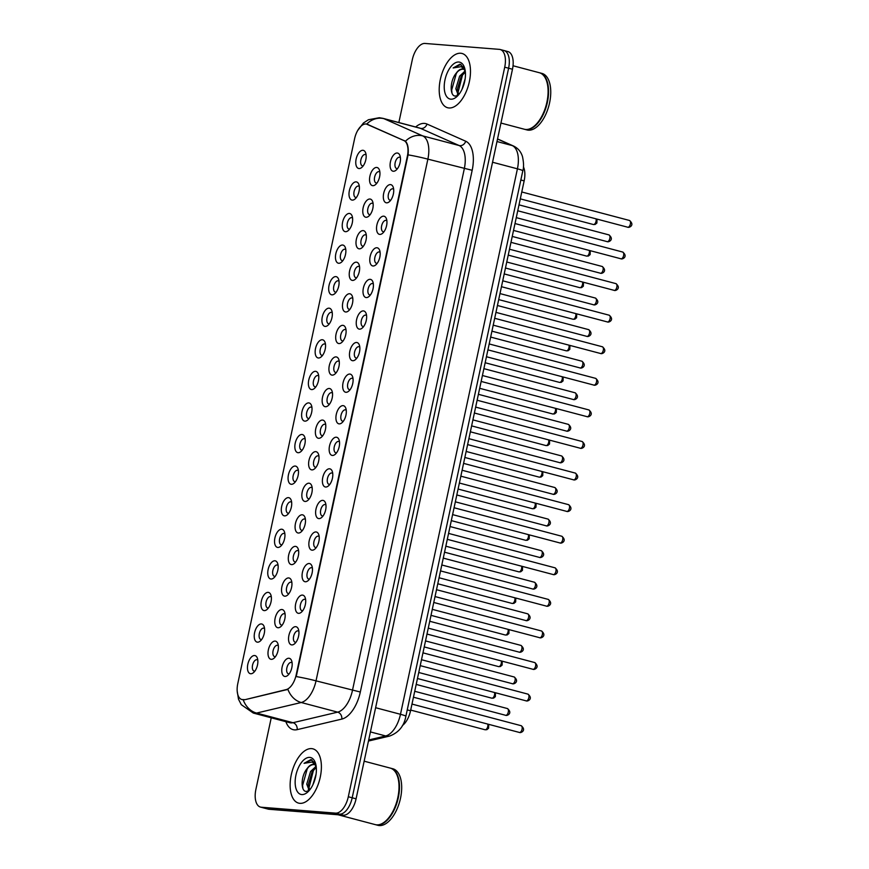 <?xml version="1.0" encoding="UTF-8"?>
<svg xmlns="http://www.w3.org/2000/svg" width="869" height="869" viewBox="0 0 869 869"><rect width="100%" height="100%" fill="white"/><g stroke="black" fill="none" stroke-linecap="round" stroke-linejoin="round"><path stroke-width="1.3" d="M295.699 626.679A9.353 4.79 104.8 0 1 298.425 629.265A9.353 4.79 104.8 0 1 294.58 643.788A9.353 4.79 104.8 0 1 291.788 644.917A9.353 4.79 104.8 0 1 288.91 635.413A9.353 4.79 104.8 0 1 295.699 626.679M298.882 631.328A5.844 2.998 -75.2 0 0 298.154 630.916A5.844 2.998 -75.2 0 0 297.882 630.861A5.844 2.998 -75.2 0 0 293.689 636.065A5.844 2.998 -75.2 0 0 295.156 642.213A5.844 2.998 -75.2 0 0 295.438 642.267A5.844 2.998 -75.2 0 0 296.003 642.213M302.466 595.102A9.353 4.79 104.8 0 1 305.193 597.687A9.353 4.79 104.8 0 1 301.347 612.211A9.353 4.79 104.8 0 1 298.556 613.34A9.353 4.79 104.8 0 1 295.677 603.836A9.353 4.79 104.8 0 1 302.466 595.102M305.649 599.751A5.844 2.998 -75.2 0 0 304.921 599.338A5.844 2.998 -75.2 0 0 304.65 599.284A5.844 2.998 -75.2 0 0 300.468 604.487A5.844 2.998 -75.2 0 0 301.934 610.646A5.844 2.998 -75.2 0 0 302.206 610.69A5.844 2.998 -75.2 0 0 302.77 610.635M309.234 563.525A9.353 4.79 104.8 0 1 311.96 566.11A9.353 4.79 104.8 0 1 308.115 580.633A9.353 4.79 104.8 0 1 305.323 581.763A9.353 4.79 104.8 0 1 302.445 572.258A9.353 4.79 104.8 0 1 309.234 563.525M312.416 568.174A5.844 2.998 -75.2 0 0 311.689 567.761A5.844 2.998 -75.2 0 0 311.417 567.707A5.844 2.998 -75.2 0 0 307.235 572.91A5.844 2.998 -75.2 0 0 308.701 579.069A5.844 2.998 -75.2 0 0 308.973 579.112A5.844 2.998 -75.2 0 0 309.538 579.058M316.001 531.947A9.353 4.79 104.8 0 1 318.727 534.533A9.353 4.79 104.8 0 1 314.893 549.056A9.353 4.79 104.8 0 1 312.09 550.186A9.353 4.79 104.8 0 1 309.223 540.681A9.353 4.79 104.8 0 1 316.001 531.947M319.195 536.597A5.844 2.998 -75.2 0 0 318.456 536.184A5.844 2.998 -75.2 0 0 318.184 536.13A5.844 2.998 -75.2 0 0 314.002 541.333A5.844 2.998 -75.2 0 0 315.469 547.492A5.844 2.998 -75.2 0 0 315.74 547.535A5.844 2.998 -75.2 0 0 316.316 547.481M322.779 500.37A9.353 4.79 104.8 0 1 325.506 502.955A9.353 4.79 104.8 0 1 321.66 517.479A9.353 4.79 104.8 0 1 318.869 518.608A9.353 4.79 104.8 0 1 315.99 509.104A9.353 4.79 104.8 0 1 322.779 500.37M325.962 505.019A5.844 2.998 -75.2 0 0 325.234 504.607A5.844 2.998 -75.2 0 0 324.952 504.552A5.844 2.998 -75.2 0 0 320.77 509.755A5.844 2.998 -75.2 0 0 322.236 515.914A5.844 2.998 -75.2 0 0 322.508 515.958A5.844 2.998 -75.2 0 0 323.083 515.904M329.547 468.793A9.353 4.79 104.8 0 1 332.273 471.378A9.353 4.79 104.8 0 1 328.428 485.901A9.353 4.79 104.8 0 1 325.636 487.031A9.353 4.79 104.8 0 1 322.757 477.526A9.353 4.79 104.8 0 1 329.547 468.793M332.729 473.453A5.844 2.998 -75.2 0 0 332.001 473.029A5.844 2.998 -75.2 0 0 331.73 472.986A5.844 2.998 -75.2 0 0 327.537 478.178A5.844 2.998 -75.2 0 0 329.003 484.337A5.844 2.998 -75.2 0 0 329.286 484.381A5.844 2.998 -75.2 0 0 329.851 484.326M336.314 437.216A9.353 4.79 104.8 0 1 339.04 439.801A9.353 4.79 104.8 0 1 335.195 454.324A9.353 4.79 104.8 0 1 332.403 455.454A9.353 4.79 104.8 0 1 329.525 445.949A9.353 4.79 104.8 0 1 336.314 437.216M339.497 441.876A5.844 2.998 -75.2 0 0 338.769 441.452A5.844 2.998 -75.2 0 0 338.497 441.409A5.844 2.998 -75.2 0 0 334.315 446.601A5.844 2.998 -75.2 0 0 335.782 452.76A5.844 2.998 -75.2 0 0 336.053 452.803A5.844 2.998 -75.2 0 0 336.618 452.749M343.081 405.638A9.353 4.79 104.8 0 1 345.808 408.224A9.353 4.79 104.8 0 1 341.962 422.747A9.353 4.79 104.8 0 1 339.171 423.876A9.353 4.79 104.8 0 1 336.292 414.372A9.353 4.79 104.8 0 1 343.081 405.638M346.264 410.298A5.844 2.998 -75.2 0 0 345.536 409.875A5.844 2.998 -75.2 0 0 345.265 409.831A5.844 2.998 -75.2 0 0 341.082 415.024A5.844 2.998 -75.2 0 0 342.549 421.183A5.844 2.998 -75.2 0 0 342.82 421.226A5.844 2.998 -75.2 0 0 343.385 421.172M349.849 374.061A9.353 4.79 104.8 0 1 352.575 376.646A9.353 4.79 104.8 0 1 348.741 391.169A9.353 4.79 104.8 0 1 345.938 392.299A9.353 4.79 104.8 0 1 343.059 382.794A9.353 4.79 104.8 0 1 349.849 374.061M353.042 378.721A5.844 2.998 -75.2 0 0 352.303 378.297A5.844 2.998 -75.2 0 0 352.032 378.254A5.844 2.998 -75.2 0 0 347.85 383.446A5.844 2.998 -75.2 0 0 349.316 389.605A5.844 2.998 -75.2 0 0 349.588 389.649A5.844 2.998 -75.2 0 0 350.164 389.594M356.627 342.484A9.353 4.79 104.8 0 1 359.353 345.069A9.353 4.79 104.8 0 1 355.508 359.592A9.353 4.79 104.8 0 1 352.716 360.722A9.353 4.79 104.8 0 1 349.838 351.217A9.353 4.79 104.8 0 1 356.627 342.484M359.809 347.144A5.844 2.998 -75.2 0 0 359.082 346.72A5.844 2.998 -75.2 0 0 358.799 346.677A5.844 2.998 -75.2 0 0 354.617 351.869A5.844 2.998 -75.2 0 0 356.084 358.028A5.844 2.998 -75.2 0 0 356.355 358.071A5.844 2.998 -75.2 0 0 356.931 358.017M363.394 310.906A9.353 4.79 104.8 0 1 366.121 313.492A9.353 4.79 104.8 0 1 362.275 328.015A9.353 4.79 104.8 0 1 359.484 329.145A9.353 4.79 104.8 0 1 356.605 319.64A9.353 4.79 104.8 0 1 363.394 310.906M366.577 315.566A5.844 2.998 -75.2 0 0 365.849 315.143A5.844 2.998 -75.2 0 0 365.577 315.099A5.844 2.998 -75.2 0 0 361.385 320.292A5.844 2.998 -75.2 0 0 362.851 326.451A5.844 2.998 -75.2 0 0 363.133 326.494A5.844 2.998 -75.2 0 0 363.698 326.44M370.161 279.329A9.353 4.79 104.8 0 1 372.888 281.914A9.353 4.79 104.8 0 1 369.043 296.438A9.353 4.79 104.8 0 1 366.251 297.567A9.353 4.79 104.8 0 1 363.372 288.063A9.353 4.79 104.8 0 1 370.161 279.329M373.344 283.989A5.844 2.998 -75.2 0 0 372.616 283.566A5.844 2.998 -75.2 0 0 372.345 283.522A5.844 2.998 -75.2 0 0 368.163 288.714A5.844 2.998 -75.2 0 0 369.629 294.873A5.844 2.998 -75.2 0 0 369.901 294.917A5.844 2.998 -75.2 0 0 370.466 294.863M376.929 247.752A9.353 4.79 104.8 0 1 379.655 250.337A9.353 4.79 104.8 0 1 375.81 264.86A9.353 4.79 104.8 0 1 373.018 265.99A9.353 4.79 104.8 0 1 370.14 256.485A9.353 4.79 104.8 0 1 376.929 247.752M380.111 252.412A5.844 2.998 -75.2 0 0 379.384 251.988A5.844 2.998 -75.2 0 0 379.112 251.945A5.844 2.998 -75.2 0 0 374.93 257.137A5.844 2.998 -75.2 0 0 376.396 263.296A5.844 2.998 -75.2 0 0 376.668 263.34A5.844 2.998 -75.2 0 0 377.233 263.296M383.696 216.175A9.353 4.79 104.8 0 1 386.423 218.76A9.353 4.79 104.8 0 1 382.588 233.283A9.353 4.79 104.8 0 1 379.786 234.413A9.353 4.79 104.8 0 1 376.907 224.908A9.353 4.79 104.8 0 1 383.696 216.175M386.89 220.835A5.844 2.998 -75.2 0 0 386.151 220.411A5.844 2.998 -75.2 0 0 385.879 220.368A5.844 2.998 -75.2 0 0 381.697 225.56A5.844 2.998 -75.2 0 0 383.164 231.719A5.844 2.998 -75.2 0 0 383.435 231.762A5.844 2.998 -75.2 0 0 384.011 231.719M390.474 184.597A9.353 4.79 104.8 0 1 393.201 187.183A9.353 4.79 104.8 0 1 389.355 201.706A9.353 4.79 104.8 0 1 386.564 202.835A9.353 4.79 104.8 0 1 383.685 193.331A9.353 4.79 104.8 0 1 390.474 184.597M393.657 189.257A5.844 2.998 -75.2 0 0 392.929 188.834A5.844 2.998 -75.2 0 0 392.647 188.79A5.844 2.998 -75.2 0 0 388.465 193.983A5.844 2.998 -75.2 0 0 389.931 200.142A5.844 2.998 -75.2 0 0 390.203 200.185A5.844 2.998 -75.2 0 0 390.778 200.142M397.242 153.02A9.353 4.79 104.8 0 1 399.968 155.605A9.353 4.79 104.8 0 1 396.123 170.128A9.353 4.79 104.8 0 1 393.331 171.258A9.353 4.79 104.8 0 1 390.453 161.753A9.353 4.79 104.8 0 1 397.242 153.02M400.424 157.68A5.844 2.998 -75.2 0 0 399.697 157.256A5.844 2.998 -75.2 0 0 399.414 157.213A5.844 2.998 -75.2 0 0 395.232 162.405A5.844 2.998 -75.2 0 0 396.698 168.564A5.844 2.998 -75.2 0 0 396.981 168.608A5.844 2.998 -75.2 0 0 397.546 168.564M288.932 658.246A9.353 4.79 104.8 0 1 291.658 660.842A9.353 4.79 104.8 0 1 287.813 675.365A9.353 4.79 104.8 0 1 285.021 676.495A9.353 4.79 104.8 0 1 282.143 666.99A9.353 4.79 104.8 0 1 288.932 658.246M292.114 662.906A5.844 2.998 -75.2 0 0 291.387 662.493A5.844 2.998 -75.2 0 0 291.104 662.439A5.844 2.998 -75.2 0 0 286.922 667.642A5.844 2.998 -75.2 0 0 288.389 673.79A5.844 2.998 -75.2 0 0 288.66 673.844A5.844 2.998 -75.2 0 0 289.236 673.79M281.925 609.517A9.353 4.79 104.8 0 1 284.652 612.113A9.353 4.79 104.8 0 1 280.806 626.636A9.353 4.79 104.8 0 1 278.015 627.755A9.353 4.79 104.8 0 1 275.136 618.25A9.353 4.79 104.8 0 1 281.925 609.517M285.108 614.177A5.844 2.998 -75.2 0 0 284.38 613.753A5.844 2.998 -75.2 0 0 284.109 613.71A5.844 2.998 -75.2 0 0 279.927 618.902A5.844 2.998 -75.2 0 0 281.393 625.061A5.844 2.998 -75.2 0 0 281.665 625.115A5.844 2.998 -75.2 0 0 282.229 625.061M288.693 577.939A9.353 4.79 104.8 0 1 291.419 580.535A9.353 4.79 104.8 0 1 287.574 595.059A9.353 4.79 104.8 0 1 284.782 596.177A9.353 4.79 104.8 0 1 281.904 586.684A9.353 4.79 104.8 0 1 288.693 577.939M291.875 582.599A5.844 2.998 -75.2 0 0 291.148 582.176A5.844 2.998 -75.2 0 0 290.876 582.132A5.844 2.998 -75.2 0 0 286.694 587.335A5.844 2.998 -75.2 0 0 288.16 593.484A5.844 2.998 -75.2 0 0 288.432 593.538A5.844 2.998 -75.2 0 0 288.997 593.484M295.46 546.362A9.353 4.79 104.8 0 1 298.186 548.958A9.353 4.79 104.8 0 1 294.352 563.481A9.353 4.79 104.8 0 1 291.549 564.611A9.353 4.79 104.8 0 1 288.671 555.106A9.353 4.79 104.8 0 1 295.46 546.362M298.654 551.022A5.844 2.998 -75.2 0 0 297.915 550.598A5.844 2.998 -75.2 0 0 297.643 550.555A5.844 2.998 -75.2 0 0 293.461 555.758A5.844 2.998 -75.2 0 0 294.928 561.906A5.844 2.998 -75.2 0 0 295.199 561.961A5.844 2.998 -75.2 0 0 295.775 561.906M302.238 514.785A9.353 4.79 104.8 0 1 304.965 517.381A9.353 4.79 104.8 0 1 301.119 531.904A9.353 4.79 104.8 0 1 298.328 533.034A9.353 4.79 104.8 0 1 295.449 523.529A9.353 4.79 104.8 0 1 302.238 514.785M305.421 519.445A5.844 2.998 -75.2 0 0 304.693 519.032A5.844 2.998 -75.2 0 0 304.411 518.978A5.844 2.998 -75.2 0 0 300.229 524.181A5.844 2.998 -75.2 0 0 301.695 530.329A5.844 2.998 -75.2 0 0 301.967 530.383A5.844 2.998 -75.2 0 0 302.542 530.329M309.006 483.207A9.353 4.79 104.8 0 1 311.732 485.804A9.353 4.79 104.8 0 1 307.887 500.327A9.353 4.79 104.8 0 1 305.095 501.456A9.353 4.79 104.8 0 1 302.216 491.952A9.353 4.79 104.8 0 1 309.006 483.207M312.188 487.867A5.844 2.998 -75.2 0 0 311.46 487.455A5.844 2.998 -75.2 0 0 311.189 487.4A5.844 2.998 -75.2 0 0 306.996 492.604A5.844 2.998 -75.2 0 0 308.462 498.752A5.844 2.998 -75.2 0 0 308.745 498.806A5.844 2.998 -75.2 0 0 309.31 498.752M315.773 451.641A9.353 4.79 104.8 0 1 318.499 454.226A9.353 4.79 104.8 0 1 314.654 468.749A9.353 4.79 104.8 0 1 311.862 469.879A9.353 4.79 104.8 0 1 308.984 460.374A9.353 4.79 104.8 0 1 315.773 451.641M318.956 456.29A5.844 2.998 -75.2 0 0 318.228 455.877A5.844 2.998 -75.2 0 0 317.956 455.823A5.844 2.998 -75.2 0 0 313.774 461.026A5.844 2.998 -75.2 0 0 315.241 467.174A5.844 2.998 -75.2 0 0 315.512 467.229A5.844 2.998 -75.2 0 0 316.077 467.174M322.54 420.064A9.353 4.79 104.8 0 1 325.267 422.649A9.353 4.79 104.8 0 1 321.421 437.172A9.353 4.79 104.8 0 1 318.63 438.302A9.353 4.79 104.8 0 1 315.751 428.797A9.353 4.79 104.8 0 1 322.54 420.064M325.723 424.713A5.844 2.998 -75.2 0 0 324.995 424.3A5.844 2.998 -75.2 0 0 324.724 424.246A5.844 2.998 -75.2 0 0 320.542 429.449A5.844 2.998 -75.2 0 0 322.008 435.608A5.844 2.998 -75.2 0 0 322.28 435.651A5.844 2.998 -75.2 0 0 322.844 435.597M329.308 388.486A9.353 4.79 104.8 0 1 332.034 391.072A9.353 4.79 104.8 0 1 328.2 405.595A9.353 4.79 104.8 0 1 325.397 406.725A9.353 4.79 104.8 0 1 322.518 397.22A9.353 4.79 104.8 0 1 329.308 388.486M332.501 393.136A5.844 2.998 -75.2 0 0 331.762 392.723A5.844 2.998 -75.2 0 0 331.491 392.669A5.844 2.998 -75.2 0 0 327.309 397.872A5.844 2.998 -75.2 0 0 328.775 404.031A5.844 2.998 -75.2 0 0 329.047 404.074A5.844 2.998 -75.2 0 0 329.623 404.02M336.086 356.909A9.353 4.79 104.8 0 1 338.812 359.494A9.353 4.79 104.8 0 1 334.967 374.018A9.353 4.79 104.8 0 1 332.175 375.147A9.353 4.79 104.8 0 1 329.297 365.643A9.353 4.79 104.8 0 1 336.086 356.909M339.268 361.558A5.844 2.998 -75.2 0 0 338.541 361.146A5.844 2.998 -75.2 0 0 338.258 361.091A5.844 2.998 -75.2 0 0 334.076 366.294A5.844 2.998 -75.2 0 0 335.543 372.453A5.844 2.998 -75.2 0 0 335.814 372.497A5.844 2.998 -75.2 0 0 336.39 372.443M342.853 325.332A9.353 4.79 104.8 0 1 345.58 327.917A9.353 4.79 104.8 0 1 341.734 342.44A9.353 4.79 104.8 0 1 338.943 343.57A9.353 4.79 104.8 0 1 336.064 334.065A9.353 4.79 104.8 0 1 342.853 325.332M346.036 329.981A5.844 2.998 -75.2 0 0 345.308 329.568A5.844 2.998 -75.2 0 0 345.026 329.514A5.844 2.998 -75.2 0 0 340.844 334.717A5.844 2.998 -75.2 0 0 342.31 340.876A5.844 2.998 -75.2 0 0 342.592 340.92A5.844 2.998 -75.2 0 0 343.157 340.865M349.62 293.755A9.353 4.79 104.8 0 1 352.347 296.34A9.353 4.79 104.8 0 1 348.502 310.863A9.353 4.79 104.8 0 1 345.71 311.993A9.353 4.79 104.8 0 1 342.831 302.488A9.353 4.79 104.8 0 1 349.62 293.755M352.803 298.415A5.844 2.998 -75.2 0 0 352.075 297.991A5.844 2.998 -75.2 0 0 351.804 297.948A5.844 2.998 -75.2 0 0 347.622 303.14A5.844 2.998 -75.2 0 0 349.088 309.299A5.844 2.998 -75.2 0 0 349.36 309.342A5.844 2.998 -75.2 0 0 349.925 309.288M356.388 262.177A9.353 4.79 104.8 0 1 359.114 264.763A9.353 4.79 104.8 0 1 355.269 279.286A9.353 4.79 104.8 0 1 352.477 280.415A9.353 4.79 104.8 0 1 349.599 270.911A9.353 4.79 104.8 0 1 356.388 262.177M359.57 266.837A5.844 2.998 -75.2 0 0 358.843 266.414A5.844 2.998 -75.2 0 0 358.571 266.37A5.844 2.998 -75.2 0 0 354.389 271.562A5.844 2.998 -75.2 0 0 355.856 277.722A5.844 2.998 -75.2 0 0 356.127 277.765A5.844 2.998 -75.2 0 0 356.692 277.711M363.155 230.6A9.353 4.79 104.8 0 1 365.882 233.185A9.353 4.79 104.8 0 1 362.047 247.708A9.353 4.79 104.8 0 1 359.245 248.838A9.353 4.79 104.8 0 1 356.366 239.333A9.353 4.79 104.8 0 1 363.155 230.6M366.349 235.26A5.844 2.998 -75.2 0 0 365.61 234.836A5.844 2.998 -75.2 0 0 365.338 234.793A5.844 2.998 -75.2 0 0 361.156 239.985A5.844 2.998 -75.2 0 0 362.623 246.144A5.844 2.998 -75.2 0 0 362.894 246.188A5.844 2.998 -75.2 0 0 363.459 246.133M369.933 199.023A9.353 4.79 104.8 0 1 372.66 201.608A9.353 4.79 104.8 0 1 368.814 216.131A9.353 4.79 104.8 0 1 366.023 217.261A9.353 4.79 104.8 0 1 363.144 207.756A9.353 4.79 104.8 0 1 369.933 199.023M373.116 203.683A5.844 2.998 -75.2 0 0 372.377 203.259A5.844 2.998 -75.2 0 0 372.106 203.216A5.844 2.998 -75.2 0 0 367.924 208.408A5.844 2.998 -75.2 0 0 369.39 214.567A5.844 2.998 -75.2 0 0 369.662 214.61A5.844 2.998 -75.2 0 0 370.237 214.556M376.701 167.445A9.353 4.79 104.8 0 1 379.427 170.031A9.353 4.79 104.8 0 1 375.582 184.554A9.353 4.79 104.8 0 1 372.79 185.684A9.353 4.79 104.8 0 1 369.912 176.179A9.353 4.79 104.8 0 1 376.701 167.445M379.883 172.105A5.844 2.998 -75.2 0 0 379.156 171.682A5.844 2.998 -75.2 0 0 378.873 171.638A5.844 2.998 -75.2 0 0 374.691 176.831A5.844 2.998 -75.2 0 0 376.158 182.99A5.844 2.998 -75.2 0 0 376.44 183.033A5.844 2.998 -75.2 0 0 377.005 182.979M275.158 641.094A9.353 4.79 104.8 0 1 277.884 643.69A9.353 4.79 104.8 0 1 274.039 658.213A9.353 4.79 104.8 0 1 271.247 659.332A9.353 4.79 104.8 0 1 268.369 649.827A9.353 4.79 104.8 0 1 275.158 641.094M278.341 645.754A5.844 2.998 -75.2 0 0 277.613 645.33A5.844 2.998 -75.2 0 0 277.341 645.287A5.844 2.998 -75.2 0 0 273.148 650.479A5.844 2.998 -75.2 0 0 274.615 656.638A5.844 2.998 -75.2 0 0 274.897 656.692A5.844 2.998 -75.2 0 0 275.462 656.638M261.384 623.942A9.353 4.79 104.8 0 1 264.111 626.527A9.353 4.79 104.8 0 1 260.265 641.05A9.353 4.79 104.8 0 1 257.474 642.18A9.353 4.79 104.8 0 1 254.595 632.675A9.353 4.79 104.8 0 1 261.384 623.942M264.567 628.602A5.844 2.998 -75.2 0 0 263.839 628.178A5.844 2.998 -75.2 0 0 263.568 628.135A5.844 2.998 -75.2 0 0 259.386 633.327A5.844 2.998 -75.2 0 0 260.852 639.486A5.844 2.998 -75.2 0 0 261.124 639.53A5.844 2.998 -75.2 0 0 261.688 639.486M268.152 592.365A9.353 4.79 104.8 0 1 270.878 594.95A9.353 4.79 104.8 0 1 267.033 609.484A9.353 4.79 104.8 0 1 264.241 610.603A9.353 4.79 104.8 0 1 261.363 601.098A9.353 4.79 104.8 0 1 268.152 592.365M271.334 597.025A5.844 2.998 -75.2 0 0 270.607 596.601A5.844 2.998 -75.2 0 0 270.335 596.558A5.844 2.998 -75.2 0 0 266.153 601.75A5.844 2.998 -75.2 0 0 267.619 607.909A5.844 2.998 -75.2 0 0 267.891 607.952A5.844 2.998 -75.2 0 0 268.456 607.909M274.919 560.787A9.353 4.79 104.8 0 1 277.645 563.373A9.353 4.79 104.8 0 1 273.811 577.907A9.353 4.79 104.8 0 1 271.009 579.026A9.353 4.79 104.8 0 1 268.13 569.521A9.353 4.79 104.8 0 1 274.919 560.787M278.113 565.447A5.844 2.998 -75.2 0 0 277.374 565.024A5.844 2.998 -75.2 0 0 277.102 564.98A5.844 2.998 -75.2 0 0 272.92 570.173A5.844 2.998 -75.2 0 0 274.387 576.332A5.844 2.998 -75.2 0 0 274.658 576.375A5.844 2.998 -75.2 0 0 275.234 576.332M281.697 529.21A9.353 4.79 104.8 0 1 284.424 531.795A9.353 4.79 104.8 0 1 280.578 546.329A9.353 4.79 104.8 0 1 277.787 547.448A9.353 4.79 104.8 0 1 274.908 537.944A9.353 4.79 104.8 0 1 281.697 529.21M284.88 533.87A5.844 2.998 -75.2 0 0 284.152 533.447A5.844 2.998 -75.2 0 0 283.87 533.403A5.844 2.998 -75.2 0 0 279.688 538.595A5.844 2.998 -75.2 0 0 281.154 544.754A5.844 2.998 -75.2 0 0 281.426 544.798A5.844 2.998 -75.2 0 0 282.001 544.754M288.465 497.633A9.353 4.79 104.8 0 1 291.191 500.218A9.353 4.79 104.8 0 1 287.346 514.752A9.353 4.79 104.8 0 1 284.554 515.871A9.353 4.79 104.8 0 1 281.675 506.366A9.353 4.79 104.8 0 1 288.465 497.633M291.647 502.293A5.844 2.998 -75.2 0 0 290.919 501.869A5.844 2.998 -75.2 0 0 290.637 501.826A5.844 2.998 -75.2 0 0 286.455 507.018A5.844 2.998 -75.2 0 0 287.921 513.177A5.844 2.998 -75.2 0 0 288.204 513.231A5.844 2.998 -75.2 0 0 288.769 513.177M295.232 466.056A9.353 4.79 104.8 0 1 297.958 468.652A9.353 4.79 104.8 0 1 294.113 483.175A9.353 4.79 104.8 0 1 291.321 484.294A9.353 4.79 104.8 0 1 288.443 474.789A9.353 4.79 104.8 0 1 295.232 466.056M298.415 470.716A5.844 2.998 -75.2 0 0 297.687 470.292A5.844 2.998 -75.2 0 0 297.415 470.248A5.844 2.998 -75.2 0 0 293.233 475.441A5.844 2.998 -75.2 0 0 294.7 481.6A5.844 2.998 -75.2 0 0 294.971 481.654A5.844 2.998 -75.2 0 0 295.536 481.6M301.999 434.478A9.353 4.79 104.8 0 1 304.726 437.074A9.353 4.79 104.8 0 1 300.88 451.598A9.353 4.79 104.8 0 1 298.089 452.716A9.353 4.79 104.8 0 1 295.21 443.212A9.353 4.79 104.8 0 1 301.999 434.478M305.182 439.138A5.844 2.998 -75.2 0 0 304.454 438.715A5.844 2.998 -75.2 0 0 304.183 438.671A5.844 2.998 -75.2 0 0 300.001 443.863A5.844 2.998 -75.2 0 0 301.467 450.023A5.844 2.998 -75.2 0 0 301.739 450.077A5.844 2.998 -75.2 0 0 302.303 450.023M308.767 402.901A9.353 4.79 104.8 0 1 311.493 405.497A9.353 4.79 104.8 0 1 307.659 420.02A9.353 4.79 104.8 0 1 304.856 421.139A9.353 4.79 104.8 0 1 301.977 411.645A9.353 4.79 104.8 0 1 308.767 402.901M311.96 407.561A5.844 2.998 -75.2 0 0 311.221 407.137A5.844 2.998 -75.2 0 0 310.95 407.094A5.844 2.998 -75.2 0 0 306.768 412.297A5.844 2.998 -75.2 0 0 308.234 418.445A5.844 2.998 -75.2 0 0 308.506 418.5A5.844 2.998 -75.2 0 0 309.071 418.445M315.545 371.324A9.353 4.79 104.8 0 1 318.271 373.92A9.353 4.79 104.8 0 1 314.426 388.443A9.353 4.79 104.8 0 1 311.634 389.573A9.353 4.79 104.8 0 1 308.756 380.068A9.353 4.79 104.8 0 1 315.545 371.324M318.727 375.984A5.844 2.998 -75.2 0 0 317.989 375.56A5.844 2.998 -75.2 0 0 317.717 375.517A5.844 2.998 -75.2 0 0 313.535 380.72A5.844 2.998 -75.2 0 0 315.002 386.868A5.844 2.998 -75.2 0 0 315.273 386.922A5.844 2.998 -75.2 0 0 315.849 386.868M322.312 339.746A9.353 4.79 104.8 0 1 325.039 342.343A9.353 4.79 104.8 0 1 321.193 356.866A9.353 4.79 104.8 0 1 318.402 357.995A9.353 4.79 104.8 0 1 315.523 348.491A9.353 4.79 104.8 0 1 322.312 339.746M325.495 344.406A5.844 2.998 -75.2 0 0 324.767 343.994A5.844 2.998 -75.2 0 0 324.485 343.939A5.844 2.998 -75.2 0 0 320.303 349.142A5.844 2.998 -75.2 0 0 321.769 355.291A5.844 2.998 -75.2 0 0 322.051 355.345A5.844 2.998 -75.2 0 0 322.616 355.291M329.079 308.169A9.353 4.79 104.8 0 1 331.806 310.765A9.353 4.79 104.8 0 1 327.961 325.288A9.353 4.79 104.8 0 1 325.169 326.418A9.353 4.79 104.8 0 1 322.29 316.913A9.353 4.79 104.8 0 1 329.079 308.169M332.262 312.829A5.844 2.998 -75.2 0 0 331.534 312.416A5.844 2.998 -75.2 0 0 331.263 312.362A5.844 2.998 -75.2 0 0 327.081 317.565A5.844 2.998 -75.2 0 0 328.547 323.713A5.844 2.998 -75.2 0 0 328.819 323.768A5.844 2.998 -75.2 0 0 329.384 323.713M335.847 276.603A9.353 4.79 104.8 0 1 338.573 279.188A9.353 4.79 104.8 0 1 334.728 293.711A9.353 4.79 104.8 0 1 331.936 294.841A9.353 4.79 104.8 0 1 329.058 285.336A9.353 4.79 104.8 0 1 335.847 276.603M339.029 281.252A5.844 2.998 -75.2 0 0 338.302 280.839A5.844 2.998 -75.2 0 0 338.03 280.785A5.844 2.998 -75.2 0 0 333.848 285.988A5.844 2.998 -75.2 0 0 335.315 292.136A5.844 2.998 -75.2 0 0 335.586 292.19A5.844 2.998 -75.2 0 0 336.151 292.136M342.614 245.025A9.353 4.79 104.8 0 1 345.341 247.611A9.353 4.79 104.8 0 1 341.506 262.134A9.353 4.79 104.8 0 1 338.704 263.264A9.353 4.79 104.8 0 1 335.825 253.759A9.353 4.79 104.8 0 1 342.614 245.025M345.808 249.675A5.844 2.998 -75.2 0 0 345.069 249.262A5.844 2.998 -75.2 0 0 344.797 249.207A5.844 2.998 -75.2 0 0 340.615 254.411A5.844 2.998 -75.2 0 0 342.082 260.57A5.844 2.998 -75.2 0 0 342.353 260.613A5.844 2.998 -75.2 0 0 342.918 260.559M349.392 213.448A9.353 4.79 104.8 0 1 352.119 216.033A9.353 4.79 104.8 0 1 348.273 230.557A9.353 4.79 104.8 0 1 345.482 231.686A9.353 4.79 104.8 0 1 342.603 222.182A9.353 4.79 104.8 0 1 349.392 213.448M352.575 218.097A5.844 2.998 -75.2 0 0 351.836 217.684A5.844 2.998 -75.2 0 0 351.565 217.63A5.844 2.998 -75.2 0 0 347.383 222.833A5.844 2.998 -75.2 0 0 348.849 228.992A5.844 2.998 -75.2 0 0 349.121 229.036A5.844 2.998 -75.2 0 0 349.696 228.982M356.16 181.871A9.353 4.79 104.8 0 1 358.886 184.456A9.353 4.79 104.8 0 1 355.041 198.979A9.353 4.79 104.8 0 1 352.249 200.109A9.353 4.79 104.8 0 1 349.371 190.604A9.353 4.79 104.8 0 1 356.16 181.871M359.342 186.52A5.844 2.998 -75.2 0 0 358.615 186.107A5.844 2.998 -75.2 0 0 358.332 186.053A5.844 2.998 -75.2 0 0 354.15 191.256A5.844 2.998 -75.2 0 0 355.617 197.415A5.844 2.998 -75.2 0 0 355.899 197.459A5.844 2.998 -75.2 0 0 356.464 197.404M362.927 150.294A9.353 4.79 104.8 0 1 365.653 152.879A9.353 4.79 104.8 0 1 361.808 167.402A9.353 4.79 104.8 0 1 359.016 168.532A9.353 4.79 104.8 0 1 356.138 159.027A9.353 4.79 104.8 0 1 362.927 150.294M366.11 154.943A5.844 2.998 -75.2 0 0 365.382 154.53A5.844 2.998 -75.2 0 0 365.11 154.476A5.844 2.998 -75.2 0 0 360.928 159.679A5.844 2.998 -75.2 0 0 362.395 165.838A5.844 2.998 -75.2 0 0 362.666 165.881A5.844 2.998 -75.2 0 0 363.231 165.827M254.617 655.519A9.353 4.79 104.8 0 1 257.343 658.105A9.353 4.79 104.8 0 1 253.498 672.628A9.353 4.79 104.8 0 1 250.707 673.757A9.353 4.79 104.8 0 1 247.828 664.253A9.353 4.79 104.8 0 1 254.617 655.519M257.8 660.179A5.844 2.998 -75.2 0 0 257.072 659.756A5.844 2.998 -75.2 0 0 256.8 659.712A5.844 2.998 -75.2 0 0 252.607 664.904A5.844 2.998 -75.2 0 0 254.074 671.064A5.844 2.998 -75.2 0 0 254.356 671.107A5.844 2.998 -75.2 0 0 254.921 671.064M244.102 699.545A15.794 8.082 104.8 0 1 242.636 699.664A15.794 8.082 104.8 0 1 241.897 699.545A15.794 8.082 104.8 0 1 237.78 683.631L354.595 138.725A15.794 8.082 104.8 0 1 366.783 124.115A15.794 8.082 104.8 0 1 367.413 124.332L403.879 140.528A15.794 8.082 104.8 0 1 407.365 156.214L296.155 674.985A15.794 8.082 104.8 0 1 286.162 689.606L244.797 699.73L241.854 699.502M523.42 166.837A17.543 8.983 104.8 0 1 524.148 180.882L410.548 710.766A17.543 8.983 104.8 0 1 402.39 725.561M299.892 803.336A28.069 14.371 -75.2 0 0 319.977 778.396A28.069 14.371 -75.2 0 0 312.938 748.85A28.069 14.371 -75.2 0 0 311.623 748.622A28.069 14.371 -75.2 0 0 291.549 773.562A28.069 14.371 -75.2 0 0 298.588 803.119A28.069 14.371 -75.2 0 0 299.892 803.336A28.069 14.371 -75.2 0 0 319.977 778.396A28.069 14.371 -75.2 0 0 312.938 748.85A28.069 14.371 -75.2 0 0 311.623 748.622A28.069 14.371 -75.2 0 0 291.549 773.562A28.069 14.371 -75.2 0 0 298.588 803.119A28.069 14.371 -75.2 0 0 299.892 803.336M448.969 107.962A28.069 14.371 -75.2 0 0 469.054 83.022A28.069 14.371 -75.2 0 0 462.015 53.465A28.069 14.371 -75.2 0 0 460.7 53.248A28.069 14.371 -75.2 0 0 440.626 78.188A28.069 14.371 -75.2 0 0 447.654 107.745A28.069 14.371 -75.2 0 0 448.969 107.962A28.069 14.371 -75.2 0 0 469.054 83.022A28.069 14.371 -75.2 0 0 462.015 53.465A28.069 14.371 -75.2 0 0 460.7 53.248A28.069 14.371 -75.2 0 0 440.626 78.188A28.069 14.371 -75.2 0 0 447.654 107.745A28.069 14.371 -75.2 0 0 448.969 107.962M243.233 699.827L243.211 699.817A20.465 16.956 -103.3 0 0 256.572 713.069A23.387 11.981 104.8 0 1 254.4 713.243A23.387 11.981 104.8 0 1 253.303 713.058L289.725 722.693A23.387 11.981 -75.2 0 0 290.822 722.878A23.387 11.981 -75.2 0 0 292.994 722.704L337.65 712.145A23.387 11.981 -75.2 0 0 352.445 690.486L464.296 168.771A23.387 11.981 -75.2 0 0 459.125 145.525L420.411 128.33A23.387 11.981 -75.2 0 0 419.488 128.004L383.066 118.369A23.387 11.981 104.8 0 1 383.989 118.695L422.703 135.89A23.387 11.981 104.8 0 1 427.874 159.136L316.023 680.851A20.465 1.619 -167.9 0 0 296.242 676.582L408.082 154.856A20.465 1.619 12.1 0 1 427.874 159.136L472.171 170.291L360.32 692.017A29.242 14.969 104.8 0 1 341.821 719.087L297.165 729.645A29.242 14.969 104.8 0 1 285.89 721.683M271.237 717.805L255.888 789.4A17.543 8.983 -75.2 0 0 260.461 807.084L264.339 808.116A17.543 8.983 -75.2 0 0 265.164 808.246L339.464 814.166A17.543 8.983 -75.2 0 0 352.195 797.785L508.604 68.216A17.543 8.983 -75.2 0 0 504.031 50.532A17.543 8.983 -75.2 0 0 503.205 50.391M366.642 124.148L405.432 141.245C407.822 143.646 408.702 148.186 408.082 154.856M360.32 692.017L316.023 680.851A23.387 11.981 104.8 0 1 301.228 702.51A20.465 16.956 -103.3 0 1 287.921 689.389L244.797 699.73M260.461 807.084A17.543 8.983 -75.2 0 0 261.276 807.225L335.586 813.134A17.543 8.983 -75.2 0 0 348.306 796.754L504.715 67.185A17.543 8.983 -75.2 0 0 500.142 49.5A17.543 8.983 -75.2 0 0 499.317 49.359L425.017 43.45A17.543 8.983 -75.2 0 0 412.286 59.831L398.849 122.551M343.353 815.187A17.543 8.983 -75.2 0 0 356.084 798.817L512.482 69.238A17.543 8.983 -75.2 0 0 507.909 51.564L504.031 50.532A17.543 8.983 -75.2 0 1 508.604 68.216L352.195 797.785A17.543 8.983 -75.2 0 1 339.464 814.166L265.164 808.246A17.543 8.983 -75.2 0 1 264.339 808.116L268.228 809.137A17.543 8.983 -75.2 0 0 269.053 809.278L343.353 815.187L335.586 813.134M338.063 814.774L375.245 824.616A29.242 14.969 -75.2 0 0 376.614 824.844A29.242 14.969 -75.2 0 0 385.347 821.324A29.242 14.969 -75.2 0 0 397.361 775.93A29.242 14.969 -75.2 0 0 390.203 768.077L364.144 761.179M375.495 824.67A29.242 14.969 -75.2 0 0 375.734 824.735A29.242 14.969 -75.2 0 0 377.103 824.974A29.242 14.969 -75.2 0 0 398.013 798.991A29.242 14.969 -75.2 0 0 390.692 768.207A29.242 14.969 -75.2 0 0 390.453 768.142M375.734 824.735L377.917 825.322A29.242 14.969 -75.2 0 0 379.286 825.55A29.242 14.969 -75.2 0 0 400.207 799.567A29.242 14.969 -75.2 0 0 392.875 768.783L390.692 768.207M316.11 765.947A13.22 6.767 -75.2 0 0 314.002 764.481A13.22 6.767 -75.2 0 0 313.383 764.383A13.22 6.767 -75.2 0 0 307.268 768.413C309.614 765.687 311.928 764.427 314.23 764.601L314.426 764.633M312.927 784.696L316.055 774.246M309.223 790.518L306.746 784.142L310.537 771.531L316.164 766.273M309.668 789.975L308.289 784.555L312.08 771.933L316.294 767.425M315.653 763.786L310.885 759.582L304.074 763.33L312.156 762.026L316.044 765.546M301.782 794.57A19.064 9.765 -75.2 0 0 307.474 792.267A19.064 9.765 -75.2 0 0 315.306 762.667A19.064 9.765 -75.2 0 0 309.744 757.399A19.064 9.765 -75.2 0 0 295.916 775.202A19.064 9.765 -75.2 0 0 301.782 794.57M307.268 768.413C300.696 775.843 300.555 791.224 306.084 791.442L308.962 790.801M385.456 821.227A28.949 14.816 -75.2 0 0 385.564 821.14A28.949 14.816 -75.2 0 0 397.459 776.202A28.949 14.816 -75.2 0 0 397.405 776.071M304.074 763.33L311.852 759.799M302.901 788.389L302.597 785.446L307.224 768.913L308.321 767.262M308.843 788.324L313.394 770.553L314.491 768.891M308.571 791.007L308.289 789.769M315.414 766.621L316.099 765.937M500.946 123.05L524.322 129.231A29.242 14.969 -75.2 0 0 525.691 129.47A29.242 14.969 -75.2 0 0 534.424 125.951A29.242 14.969 -75.2 0 0 546.438 80.556A29.242 14.969 -75.2 0 0 539.28 72.703L513.036 65.762M524.572 129.296A29.242 14.969 -75.2 0 0 524.811 129.362A29.242 14.969 -75.2 0 0 526.179 129.6A29.242 14.969 -75.2 0 0 547.09 103.617A29.242 14.969 -75.2 0 0 539.768 72.833A29.242 14.969 -75.2 0 0 539.53 72.768M524.811 129.362L526.994 129.937A29.242 14.969 -75.2 0 0 528.363 130.176A29.242 14.969 -75.2 0 0 549.273 104.193A29.242 14.969 -75.2 0 0 541.952 73.409L539.768 72.833M464.491 71.247L465.176 70.552A13.22 6.767 -75.2 0 0 463.079 69.107A13.22 6.767 -75.2 0 0 462.46 69.009A13.22 6.767 -75.2 0 0 456.344 73.039C458.691 70.313 461.004 69.042 463.307 69.227L463.503 69.259M462.004 89.322L465.132 78.873M458.3 95.145L455.823 88.768L459.614 76.157L465.23 70.9M458.745 94.602L457.366 89.17L461.146 76.559L465.36 72.051M464.73 68.412L459.962 64.208L453.151 67.956L461.233 66.652L465.121 70.172M450.859 99.185A19.064 9.765 -75.2 0 0 456.551 96.894A19.064 9.765 -75.2 0 0 464.383 67.293A19.064 9.765 -75.2 0 0 458.821 62.025A19.064 9.765 -75.2 0 0 444.993 79.818A19.064 9.765 -75.2 0 0 450.859 99.185M456.344 73.039C449.762 80.469 449.631 95.851 455.16 96.068L458.039 95.427M534.533 125.853A28.949 14.816 -75.2 0 0 534.641 125.766A28.949 14.816 -75.2 0 0 546.536 80.828A28.949 14.816 -75.2 0 0 546.482 80.687M453.151 67.956L460.928 64.425M451.978 93.016L451.674 90.072L456.301 73.539L457.398 71.888M457.909 92.95L462.471 75.168L463.568 73.517M457.648 95.633L457.366 94.395M367.413 124.332L368.119 124.517M403.879 140.528L404.585 140.713M286.162 689.606L286.868 689.79M407.246 709.886L410.548 710.766M520.846 180.002L524.148 180.882M415.654 126.993A29.242 14.969 104.8 0 1 424.463 123.409A29.242 14.969 104.8 0 1 426.994 124.05L465.708 141.234A29.242 14.969 104.8 0 1 472.171 170.291M341.821 719.087A5.844 4.845 76.7 0 0 337.65 712.145L301.228 702.51L256.572 713.069L292.994 722.704A5.844 4.845 76.7 0 1 297.165 729.645M405.432 141.245A20.465 17.521 -66.1 0 1 422.703 135.89L459.125 145.525A5.844 5.008 113.9 0 0 465.708 141.234M366.696 124.093A20.465 17.521 -66.1 0 1 383.989 118.695L420.411 128.33A5.844 5.008 113.9 0 0 426.994 124.05M261.276 807.225L269.053 809.278M348.306 796.754L356.084 798.817M504.715 67.185L512.482 69.238M368.695 739.964L385.684 735.956L370.422 731.915M405.877 716.262A11.699 0.923 -167.9 0 0 400.479 714.296L517.424 168.825A23.387 11.981 -75.2 0 0 512.254 145.579A11.699 10.015 -66.1 0 1 513.546 146.035C518 148.197 520.987 151.717 522.486 156.594C523.79 162.84 523.898 167.576 522.812 170.802L405.877 716.262C404.15 725.963 398.762 732.545 389.736 736.021A11.699 9.689 -103.3 0 1 385.684 735.956A23.387 11.981 -75.2 0 0 400.479 714.296L375.614 707.714M497.524 139.04L512.254 145.579L496.992 141.538M522.812 170.802A11.699 0.923 -167.9 0 0 517.424 168.825L492.549 162.242M484.88 729.699A3.509 1.792 -75.2 0 0 485.043 729.754A3.509 1.792 -75.2 0 0 485.206 729.775A3.509 1.792 -75.2 0 0 487.313 727.853A3.509 1.792 -75.2 0 0 487.759 724.127M505.421 715.274A3.509 1.792 -75.2 0 0 505.584 715.328A3.509 1.792 -75.2 0 0 505.747 715.361A3.509 1.792 -75.2 0 0 508.256 712.243A3.509 1.792 -75.2 0 0 507.377 708.539A3.509 1.792 -75.2 0 0 507.214 708.517M519.195 732.426A3.509 1.792 -75.2 0 0 519.347 732.48A3.509 1.792 -75.2 0 0 519.521 732.513A3.509 1.792 -75.2 0 0 522.03 729.395A3.509 1.792 -75.2 0 0 521.15 725.702A3.509 1.792 -75.2 0 0 520.987 725.669M491.648 698.122A3.509 1.792 -75.2 0 0 491.811 698.176A3.509 1.792 -75.2 0 0 491.973 698.198A3.509 1.792 -75.2 0 0 494.081 696.275A3.509 1.792 -75.2 0 0 494.526 692.55M498.426 666.545A3.509 1.792 -75.2 0 0 498.578 666.599A3.509 1.792 -75.2 0 0 498.741 666.621A3.509 1.792 -75.2 0 0 500.848 664.698A3.509 1.792 -75.2 0 0 501.294 660.972M505.193 634.967A3.509 1.792 -75.2 0 0 505.345 635.022A3.509 1.792 -75.2 0 0 505.508 635.043A3.509 1.792 -75.2 0 0 507.615 633.121A3.509 1.792 -75.2 0 0 508.072 629.395M511.96 603.39A3.509 1.792 -75.2 0 0 512.113 603.444A3.509 1.792 -75.2 0 0 512.286 603.477A3.509 1.792 -75.2 0 0 514.383 601.544A3.509 1.792 -75.2 0 0 514.839 597.818M512.189 683.697A3.509 1.792 -75.2 0 0 512.352 683.751A3.509 1.792 -75.2 0 0 512.514 683.784A3.509 1.792 -75.2 0 0 515.024 680.666A3.509 1.792 -75.2 0 0 514.144 676.973A3.509 1.792 -75.2 0 0 513.981 676.94M518.967 652.119A3.509 1.792 -75.2 0 0 519.119 652.174A3.509 1.792 -75.2 0 0 519.282 652.206A3.509 1.792 -75.2 0 0 521.791 649.089A3.509 1.792 -75.2 0 0 520.911 645.395A3.509 1.792 -75.2 0 0 520.748 645.363M525.734 620.542A3.509 1.792 -75.2 0 0 525.886 620.596A3.509 1.792 -75.2 0 0 526.049 620.629A3.509 1.792 -75.2 0 0 528.558 617.511A3.509 1.792 -75.2 0 0 527.679 613.818A3.509 1.792 -75.2 0 0 527.516 613.786M518.728 571.813A3.509 1.792 -75.2 0 0 518.891 571.867A3.509 1.792 -75.2 0 0 519.054 571.9A3.509 1.792 -75.2 0 0 521.161 569.966A3.509 1.792 -75.2 0 0 521.606 566.24M525.495 540.236A3.509 1.792 -75.2 0 0 525.658 540.29A3.509 1.792 -75.2 0 0 525.821 540.322A3.509 1.792 -75.2 0 0 527.928 538.389A3.509 1.792 -75.2 0 0 528.374 534.663M532.273 508.658A3.509 1.792 -75.2 0 0 532.425 508.713A3.509 1.792 -75.2 0 0 532.588 508.745A3.509 1.792 -75.2 0 0 534.696 506.812A3.509 1.792 -75.2 0 0 535.141 503.086M532.501 588.965A3.509 1.792 -75.2 0 0 532.654 589.019A3.509 1.792 -75.2 0 0 532.827 589.052A3.509 1.792 -75.2 0 0 535.337 585.934A3.509 1.792 -75.2 0 0 534.457 582.241A3.509 1.792 -75.2 0 0 534.294 582.208M539.269 557.387A3.509 1.792 -75.2 0 0 539.432 557.442A3.509 1.792 -75.2 0 0 539.595 557.474A3.509 1.792 -75.2 0 0 542.104 554.357A3.509 1.792 -75.2 0 0 541.224 550.664A3.509 1.792 -75.2 0 0 541.061 550.631M546.036 525.81A3.509 1.792 -75.2 0 0 546.199 525.864A3.509 1.792 -75.2 0 0 546.362 525.897A3.509 1.792 -75.2 0 0 548.871 522.78A3.509 1.792 -75.2 0 0 547.991 519.086A3.509 1.792 -75.2 0 0 547.828 519.054M539.041 477.081A3.509 1.792 -75.2 0 0 539.193 477.135A3.509 1.792 -75.2 0 0 539.356 477.168A3.509 1.792 -75.2 0 0 541.463 475.234A3.509 1.792 -75.2 0 0 541.919 471.509M545.808 445.504A3.509 1.792 -75.2 0 0 545.96 445.558A3.509 1.792 -75.2 0 0 546.134 445.591A3.509 1.792 -75.2 0 0 548.23 443.657A3.509 1.792 -75.2 0 0 548.687 439.931M552.575 413.926A3.509 1.792 -75.2 0 0 552.738 413.981A3.509 1.792 -75.2 0 0 552.901 414.013A3.509 1.792 -75.2 0 0 555.009 412.08A3.509 1.792 -75.2 0 0 555.454 408.354M559.343 382.349A3.509 1.792 -75.2 0 0 559.506 382.403A3.509 1.792 -75.2 0 0 559.669 382.436A3.509 1.792 -75.2 0 0 561.776 380.503A3.509 1.792 -75.2 0 0 562.221 376.777M566.121 350.772A3.509 1.792 -75.2 0 0 566.273 350.826A3.509 1.792 -75.2 0 0 566.436 350.859A3.509 1.792 -75.2 0 0 568.543 348.925A3.509 1.792 -75.2 0 0 568.989 345.199M552.814 494.233A3.509 1.792 -75.2 0 0 552.966 494.287A3.509 1.792 -75.2 0 0 553.129 494.32A3.509 1.792 -75.2 0 0 555.639 491.202A3.509 1.792 -75.2 0 0 554.759 487.509A3.509 1.792 -75.2 0 0 554.596 487.476M559.582 462.656A3.509 1.792 -75.2 0 0 559.734 462.71A3.509 1.792 -75.2 0 0 559.897 462.742A3.509 1.792 -75.2 0 0 562.406 459.625A3.509 1.792 -75.2 0 0 561.526 455.932A3.509 1.792 -75.2 0 0 561.363 455.899M566.349 431.078A3.509 1.792 -75.2 0 0 566.501 431.133A3.509 1.792 -75.2 0 0 566.675 431.165A3.509 1.792 -75.2 0 0 569.184 428.048A3.509 1.792 -75.2 0 0 568.304 424.354A3.509 1.792 -75.2 0 0 568.141 424.322M573.116 399.501A3.509 1.792 -75.2 0 0 573.279 399.555A3.509 1.792 -75.2 0 0 573.442 399.588A3.509 1.792 -75.2 0 0 575.951 396.47A3.509 1.792 -75.2 0 0 575.072 392.777A3.509 1.792 -75.2 0 0 574.909 392.745M579.884 367.924A3.509 1.792 -75.2 0 0 580.047 367.978A3.509 1.792 -75.2 0 0 580.21 368.011A3.509 1.792 -75.2 0 0 582.719 364.893A3.509 1.792 -75.2 0 0 581.839 361.2A3.509 1.792 -75.2 0 0 581.676 361.167M572.888 319.195A3.509 1.792 -75.2 0 0 573.04 319.249A3.509 1.792 -75.2 0 0 573.203 319.281A3.509 1.792 -75.2 0 0 575.311 317.348A3.509 1.792 -75.2 0 0 575.767 313.622M579.656 287.617A3.509 1.792 -75.2 0 0 579.808 287.672A3.509 1.792 -75.2 0 0 579.981 287.704A3.509 1.792 -75.2 0 0 582.078 285.771A3.509 1.792 -75.2 0 0 582.534 282.045M586.423 256.04A3.509 1.792 -75.2 0 0 586.586 256.094A3.509 1.792 -75.2 0 0 586.749 256.127A3.509 1.792 -75.2 0 0 588.856 254.193A3.509 1.792 -75.2 0 0 589.301 250.468M593.19 224.463A3.509 1.792 -75.2 0 0 593.353 224.517A3.509 1.792 -75.2 0 0 593.516 224.55A3.509 1.792 -75.2 0 0 595.623 222.616A3.509 1.792 -75.2 0 0 596.069 218.89M586.662 336.346A3.509 1.792 -75.2 0 0 586.814 336.401A3.509 1.792 -75.2 0 0 586.977 336.433A3.509 1.792 -75.2 0 0 589.486 333.316A3.509 1.792 -75.2 0 0 588.606 329.623A3.509 1.792 -75.2 0 0 588.443 329.59M593.429 304.769A3.509 1.792 -75.2 0 0 593.581 304.834A3.509 1.792 -75.2 0 0 593.744 304.856A3.509 1.792 -75.2 0 0 596.253 301.739A3.509 1.792 -75.2 0 0 595.374 298.045A3.509 1.792 -75.2 0 0 595.211 298.013M600.197 273.192A3.509 1.792 -75.2 0 0 600.349 273.257A3.509 1.792 -75.2 0 0 600.522 273.279A3.509 1.792 -75.2 0 0 603.032 270.161A3.509 1.792 -75.2 0 0 602.152 266.468A3.509 1.792 -75.2 0 0 601.989 266.435M606.964 241.615A3.509 1.792 -75.2 0 0 607.127 241.68A3.509 1.792 -75.2 0 0 607.29 241.701A3.509 1.792 -75.2 0 0 609.799 238.584A3.509 1.792 -75.2 0 0 608.919 234.891A3.509 1.792 -75.2 0 0 608.756 234.858M525.962 700.849A3.509 1.792 -75.2 0 0 526.125 700.903A3.509 1.792 -75.2 0 0 526.288 700.935A3.509 1.792 -75.2 0 0 528.797 697.818A3.509 1.792 -75.2 0 0 527.918 694.125A3.509 1.792 -75.2 0 0 527.755 694.092M532.73 669.271A3.509 1.792 -75.2 0 0 532.893 669.326A3.509 1.792 -75.2 0 0 533.055 669.358A3.509 1.792 -75.2 0 0 535.565 666.241A3.509 1.792 -75.2 0 0 534.685 662.547A3.509 1.792 -75.2 0 0 534.522 662.515M539.508 637.694A3.509 1.792 -75.2 0 0 539.66 637.748A3.509 1.792 -75.2 0 0 539.823 637.781A3.509 1.792 -75.2 0 0 542.332 634.663A3.509 1.792 -75.2 0 0 541.452 630.97A3.509 1.792 -75.2 0 0 541.289 630.937M546.275 606.117A3.509 1.792 -75.2 0 0 546.427 606.171A3.509 1.792 -75.2 0 0 546.59 606.204A3.509 1.792 -75.2 0 0 549.099 603.086A3.509 1.792 -75.2 0 0 548.22 599.393A3.509 1.792 -75.2 0 0 548.057 599.36M553.042 574.539A3.509 1.792 -75.2 0 0 553.195 574.594A3.509 1.792 -75.2 0 0 553.368 574.626A3.509 1.792 -75.2 0 0 555.878 571.509A3.509 1.792 -75.2 0 0 554.998 567.815A3.509 1.792 -75.2 0 0 554.835 567.783M559.81 542.962A3.509 1.792 -75.2 0 0 559.973 543.016A3.509 1.792 -75.2 0 0 560.136 543.049A3.509 1.792 -75.2 0 0 562.645 539.931A3.509 1.792 -75.2 0 0 561.765 536.238A3.509 1.792 -75.2 0 0 561.602 536.206M566.577 511.385A3.509 1.792 -75.2 0 0 566.74 511.439A3.509 1.792 -75.2 0 0 566.903 511.472A3.509 1.792 -75.2 0 0 569.412 508.354A3.509 1.792 -75.2 0 0 568.532 504.661A3.509 1.792 -75.2 0 0 568.369 504.628M573.355 479.807A3.509 1.792 -75.2 0 0 573.507 479.873A3.509 1.792 -75.2 0 0 573.67 479.894A3.509 1.792 -75.2 0 0 576.18 476.777A3.509 1.792 -75.2 0 0 575.3 473.084A3.509 1.792 -75.2 0 0 575.137 473.051M580.123 448.23A3.509 1.792 -75.2 0 0 580.275 448.295A3.509 1.792 -75.2 0 0 580.438 448.317A3.509 1.792 -75.2 0 0 582.947 445.2A3.509 1.792 -75.2 0 0 582.067 441.506A3.509 1.792 -75.2 0 0 581.904 441.474M586.89 416.653A3.509 1.792 -75.2 0 0 587.042 416.718A3.509 1.792 -75.2 0 0 587.216 416.74A3.509 1.792 -75.2 0 0 589.725 413.622A3.509 1.792 -75.2 0 0 588.845 409.929A3.509 1.792 -75.2 0 0 588.682 409.896M593.657 385.076A3.509 1.792 -75.2 0 0 593.82 385.141A3.509 1.792 -75.2 0 0 593.983 385.163A3.509 1.792 -75.2 0 0 596.492 382.045A3.509 1.792 -75.2 0 0 595.613 378.352A3.509 1.792 -75.2 0 0 595.45 378.33M600.425 353.498A3.509 1.792 -75.2 0 0 600.588 353.564A3.509 1.792 -75.2 0 0 600.751 353.585A3.509 1.792 -75.2 0 0 603.26 350.468A3.509 1.792 -75.2 0 0 602.38 346.774A3.509 1.792 -75.2 0 0 602.217 346.753M607.203 321.921A3.509 1.792 -75.2 0 0 607.355 321.986A3.509 1.792 -75.2 0 0 607.518 322.008A3.509 1.792 -75.2 0 0 610.027 318.89A3.509 1.792 -75.2 0 0 609.147 315.197A3.509 1.792 -75.2 0 0 608.984 315.175M613.97 290.344A3.509 1.792 -75.2 0 0 614.122 290.409A3.509 1.792 -75.2 0 0 614.285 290.431A3.509 1.792 -75.2 0 0 616.794 287.313A3.509 1.792 -75.2 0 0 615.915 283.62A3.509 1.792 -75.2 0 0 615.752 283.598M620.738 258.777A3.509 1.792 -75.2 0 0 620.89 258.832A3.509 1.792 -75.2 0 0 621.063 258.853A3.509 1.792 -75.2 0 0 623.573 255.736A3.509 1.792 -75.2 0 0 622.693 252.043A3.509 1.792 -75.2 0 0 622.53 252.021M627.505 227.2A3.509 1.792 -75.2 0 0 627.668 227.254A3.509 1.792 -75.2 0 0 627.831 227.276A3.509 1.792 -75.2 0 0 630.34 224.159A3.509 1.792 -75.2 0 0 629.46 220.465A3.509 1.792 -75.2 0 0 629.297 220.444M366.783 124.115L367.489 124.3M383.066 118.369L379.318 117.728L368.423 119.737L363.459 122.985L357.637 130.567M237.194 691.094L238.508 699.252L241.31 704.705L253.303 713.058M500.142 49.5L504.031 50.532M497.546 138.931L513.546 146.035M389.736 736.021L368.467 741.051M488.704 724.377L488.595 728.255L486.836 729.688L485.043 729.754L410.7 710.082M414.73 691.289L506.127 715.426C507.485 715.73 512.862 713.069 507.377 708.539L416.197 684.424M411.982 704.075L519.89 732.578C521.248 732.882 526.636 730.221 521.15 725.702L413.459 697.21M495.471 692.799L495.363 696.677L493.603 698.111L491.811 698.176L417.468 678.504M502.239 661.222L502.13 665.1L500.37 666.534L498.578 666.599L424.235 646.927M509.006 629.645L508.897 633.534L507.138 634.957L505.345 635.022L431.002 615.35M515.773 598.068L515.665 601.956L513.916 603.379L512.113 603.444L437.78 583.772M421.498 659.712L512.895 683.849C514.252 684.153 519.629 681.492 514.144 676.973L422.964 652.847M428.265 628.135L519.662 652.271C521.02 652.576 526.397 649.914 520.911 645.395L429.742 621.27M435.032 596.558L526.429 620.694C527.787 620.998 533.175 618.337 527.679 613.818L436.51 589.693M522.551 566.49L522.443 570.379L520.683 571.802L518.891 571.867L444.548 552.195M529.319 534.913L529.21 538.802L527.45 540.225L525.658 540.29L451.315 520.618M536.086 503.336L535.977 507.224L534.218 508.647L532.425 508.713L458.082 489.041M441.81 564.98L533.197 589.117C534.554 589.421 539.942 586.76 534.457 582.241L443.277 558.115M448.578 533.403L539.975 557.54C541.333 557.844 546.71 555.182 541.224 550.664L450.044 526.538M455.345 501.826L546.742 525.962C548.1 526.266 553.477 523.605 547.991 519.086L456.812 494.961M542.853 471.758L542.745 475.647L540.985 477.07L539.193 477.135L464.85 457.463M549.621 440.181L549.512 444.07L547.763 445.493L545.96 445.558L471.628 425.886M556.399 408.604L556.29 412.493L554.531 413.916L552.738 413.981L478.395 394.309M563.166 377.027L563.058 380.915L561.298 382.338L559.506 382.403L485.163 362.742M569.934 345.449L569.825 349.338L568.065 350.761L566.273 350.826L491.93 331.165M462.112 470.248L553.51 494.385C554.867 494.689 560.244 492.028 554.759 487.509L463.59 463.383M468.88 438.671L560.277 462.808C561.635 463.112 567.022 460.451 561.526 455.932L470.357 431.806M475.658 407.094L567.044 431.23C568.402 431.535 573.79 428.873 568.304 424.354L477.124 400.229M482.425 375.517L573.822 399.653C575.18 399.957 580.557 397.296 575.072 392.777L483.892 368.652M489.193 343.95L580.59 368.076C581.948 368.38 587.325 365.73 581.839 361.2L490.659 337.074M576.701 313.872L576.592 317.761L574.833 319.184L573.04 319.249L498.697 299.588M583.468 282.295L583.36 286.183L581.611 287.606L579.808 287.672L505.476 268.01M590.247 250.717L590.138 254.606L588.378 256.029L586.586 256.094L512.243 236.433M597.014 219.14L596.905 223.029L595.146 224.452L593.353 224.517L519.01 204.856M495.96 312.373L587.357 336.499C588.715 336.803 594.092 334.152 588.606 329.623L497.437 305.497M502.727 280.796L594.124 304.921C595.482 305.225 600.87 302.575 595.374 298.045L504.205 273.92M509.506 249.218L600.892 273.344C602.25 273.648 607.637 270.998 602.152 266.468L510.972 242.342M516.273 217.641L607.67 241.767C609.028 242.071 614.405 239.42 608.919 234.891L517.739 210.765M418.76 672.497L526.668 701.001C528.026 701.305 533.403 698.643 527.918 694.125L420.227 665.632M425.528 640.92L533.436 669.423C534.793 669.727 540.17 667.066 534.685 662.547L426.994 634.055M432.295 609.343L540.203 637.846C541.561 638.15 546.938 635.489 541.452 630.97L433.772 602.478M439.062 577.766L546.97 606.269C548.328 606.573 553.716 603.912 548.22 599.393L440.54 570.9M445.83 546.188L553.738 574.691C555.095 574.996 560.483 572.334 554.998 567.815L447.307 539.323M452.608 514.611L560.516 543.114C561.874 543.418 567.251 540.768 561.765 536.238L454.074 507.746M459.375 483.034L567.283 511.537C568.641 511.841 574.018 509.191 568.532 504.661L460.842 476.169M466.142 451.456L574.051 479.96C575.408 480.264 580.785 477.613 575.3 473.084L467.62 444.591M472.91 419.879L580.818 448.382C582.176 448.686 587.563 446.036 582.067 441.506L474.387 413.014M479.677 388.302L587.585 416.805C588.943 417.109 594.331 414.459 588.845 409.929L481.154 381.437M486.455 356.735L594.363 385.228C595.721 385.532 601.098 382.881 595.613 378.352L487.922 349.859M493.223 325.158L601.131 353.65C602.489 353.955 607.865 351.304 602.38 346.774L494.689 318.282M499.99 293.581L607.898 322.073C609.256 322.377 614.633 319.727 609.147 315.197L501.467 286.705M506.757 262.003L614.665 290.496C616.023 290.8 621.411 288.15 615.915 283.62L508.235 255.128M513.525 230.426L621.433 258.919C622.791 259.223 628.178 256.572 622.693 252.043L515.002 223.55M520.303 198.849L628.211 227.341C629.569 227.645 634.946 224.995 629.46 220.465L521.769 191.973"/></g></svg>
